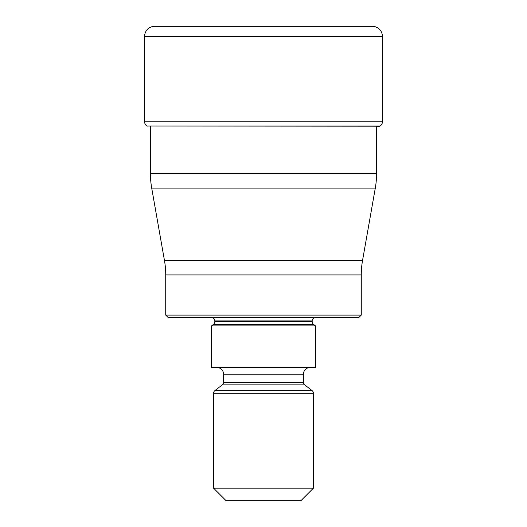 <?xml version="1.0" encoding="UTF-8"?>
<svg xmlns="http://www.w3.org/2000/svg" width="527" height="527" viewBox="0 0 527 527"><rect width="100%" height="100%" fill="white"/><g stroke="black" fill="none" stroke-linecap="round" stroke-linejoin="round"><path stroke-width="0.79" d="M372.405 26.35A9.987 9.987 0 0 1 382.385 36.337L382.385 121.836L144.615 121.836L144.615 36.337A9.987 9.987 0 0 1 154.595 26.35L372.405 26.35L154.595 26.35A9.987 9.987 0 0 0 144.615 36.337L144.615 121.836A4.993 4.993 0 0 0 146.855 125.999L379.835 126.21A310.897 310.897 0 0 1 376.561 126.79M382.385 121.836A4.993 4.993 0 0 1 380.145 125.999L379.835 126.21M376.561 126.21L376.561 173.666A83.213 83.213 0 0 1 375.296 188.119L362.536 260.49A83.213 83.213 0 0 0 361.272 274.942L361.272 315.093L165.728 315.093L165.728 274.942L361.272 274.942M376.561 173.666L150.439 173.666L150.439 126.21M150.439 173.666A83.213 83.213 0 0 0 151.704 188.119L375.296 188.119M362.536 260.49L164.464 260.49L151.704 188.119M164.464 260.49A83.213 83.213 0 0 1 165.728 274.942M165.728 315.093L168.225 317.59L358.775 317.59L361.272 315.093M211.492 317.59A3.327 3.327 0 0 1 214.825 320.917L312.175 320.917A3.327 3.327 0 0 1 315.508 317.59M312.175 320.917L312.175 321.681A3.327 3.327 0 0 0 313.46 324.309L315.508 325.91L315.508 367.51L211.492 367.51L211.492 325.91L315.508 325.91M214.825 320.917L214.825 321.681A3.327 3.327 0 0 1 213.54 324.309L211.492 325.91M223.56 374.17L303.44 374.17L303.44 382.246L223.56 382.246L223.56 374.17A6.66 6.66 0 0 0 216.9 367.51M303.44 374.17A6.66 6.66 0 0 1 310.1 367.51M223.56 382.246A3.327 3.327 0 0 1 222.282 384.868L214.851 390.672A3.327 3.327 0 0 0 213.573 393.294L213.573 488.167L313.427 488.167L313.427 393.294A3.327 3.327 0 0 0 312.149 390.672L214.851 390.672M303.44 382.246A3.327 3.327 0 0 0 304.718 384.868L312.149 390.672M213.573 488.167L226.057 500.65L300.943 500.65L313.427 488.167M144.615 121.836A4.993 4.993 0 0 0 146.855 125.999L147.165 126.21M144.615 36.337L382.385 36.337M146.855 125.999L380.145 125.999M312.175 321.681L214.825 321.681M213.54 324.309L313.46 324.309M222.282 384.868L304.718 384.868M213.573 393.294L313.427 393.294"/></g></svg>

